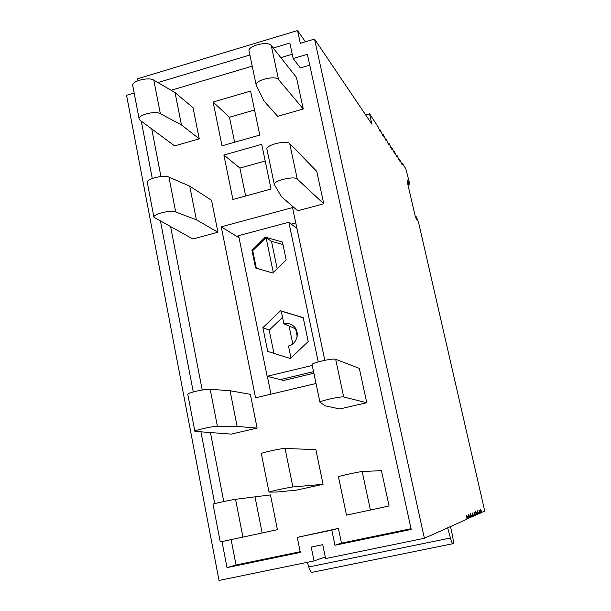 <?xml version="1.0" encoding="UTF-8"?>
<svg xmlns="http://www.w3.org/2000/svg" width="611" height="611" viewBox="0 0 611 611"><rect width="100%" height="100%" fill="white"/><g stroke="black" fill="none" stroke-linecap="round" stroke-linejoin="round"><path stroke-width="0.92" d="M480.857 512.66L484.332 511.369L484.294 509.108L418.634 222.755L416.473 217.05L415.488 216.981M134.153 92.994L126.553 95.263L219.021 580.45L314.039 560.944L325.273 556.957M305.408 41.8L297.534 30.55L300.314 43.32L314.528 39.073L371.893 124.178L369.556 113.829L365.661 114.929M314.528 39.073L424.393 538.283L325.602 558.569L322.745 544.676L311.205 547.074L314.039 560.944M466.896 518.861L468.293 518.571L466.697 515.287L466.949 519.174L424.393 538.283M468.293 518.571L468.866 518.311L468.614 514.477L470.18 517.723L470.737 517.471L470.478 513.698L472.005 516.898L472.547 516.654L472.288 512.942L473.785 516.104L474.312 515.867L474.044 512.201L475.518 515.325L476.03 515.096L475.755 511.483L477.199 514.569L477.695 514.347L477.42 510.788L478.833 513.836L479.322 513.622L479.039 510.109L480.429 513.118L480.895 512.912L480.62 509.444L481.98 512.423M369.556 113.829L378.01 126.63L380.187 131.777L380.149 129.868L383.189 136.299L383.143 134.397L386.106 140.698L386.053 138.804L388.947 144.975L388.886 143.089L391.712 149.145L391.643 147.266L394.401 153.201L394.332 151.337L397.028 157.157L396.951 155.293L399.586 161.006L399.502 159.158L402.076 164.764L401.992 162.923L405.742 168.598L409.294 182.078L408.866 181.574L409.378 184.018L408.927 184.644L407.453 180.505L407.063 179.985L407.232 181.757L415.266 216.302L416.503 219.395L416.244 216.783M468.82 518.006L470.18 517.723M470.691 517.173L472.005 516.898M472.502 516.371L473.785 516.104M474.266 515.585L475.518 515.325M475.984 514.821L477.199 514.569M477.649 514.08L478.833 513.836M479.276 513.362L480.429 513.118M408.69 184.331L407.881 184.553M408.927 184.644L407.965 184.904M401.992 162.923L401.16 163.152M399.502 159.158L398.655 159.387M396.951 155.293L396.088 155.53M394.332 151.337L393.453 151.574M391.643 147.266L390.742 147.518M388.886 143.089L387.962 143.348M386.053 138.804L385.113 139.064M383.143 134.397L382.18 134.664M380.149 129.868L379.164 130.143M297.534 30.55L137.483 78.788L137.857 80.721M221.999 541.56L227.009 567.627L300.314 552.428L297.267 537.375L331.811 530.111L334.95 545.249L411.195 529.439L307.371 54.31L293.173 58.519L289.828 43.06L273.247 48.025M141.278 121.161L152.284 178.465M160.51 221.319L193.275 391.949M200.958 431.969L214.713 503.609M157.936 82.561L249.884 55.021M307.386 562.303L308.784 566.97C310.167 571.232 311.404 572.996 312.504 572.255L452.72 543.744M447.657 527.835L450.452 538.008C451.72 542.415 452.621 544.294 453.156 543.653C453.545 542.186 453.171 538.795 452.041 533.487L450.49 526.567M334.95 545.249L341.48 543.133L338.41 528.385L297.267 537.375M331.811 530.111L338.41 528.385M227.009 567.627L236.045 565.015L231.134 539.628M293.173 58.519L300.329 67.936L309.739 65.171M151.734 128.913L160.937 176.541M170.668 226.864L202.21 390.017M210.451 432.641L223.771 501.539M171.118 90.268L252.221 66.148M280.831 57.64L292.249 54.242M234.609 142.241L229.484 117.251L254.543 110.003M245.637 196.001L239.909 168.078L265.205 161.014M270.963 394.164L267.343 376.33M291.233 224.1L295.762 222.893M318.224 361.872L288.827 222.244L238.618 235.663L267.144 376.284L280.304 379.614L313.542 371.664L280.304 379.614L283.649 380.462L313.878 373.237M324.823 360.299L292.524 207.587L221.251 226.818L255.558 397.822L316.024 383.487M221.251 226.818L239.054 237.839M271.055 189.036L261.714 144.326L223.878 155.026L232.913 199.492L271.055 189.036M223.878 155.026L239.909 168.078M213.117 102.037L222.014 145.823L259.782 135.077L250.586 91.062L213.117 102.037L229.484 117.251M411.035 528.706L341.48 543.133M300.169 551.71L236.045 565.015M338.433 476.687L338.425 476.679C337.883 476.32 360.055 471.547 362.193 471.555L381.44 470.63L389.077 505.961L370.411 510.04L346.498 515.119L338.425 476.679M312.076 364.645L312.061 364.591C311.236 362.896 333.232 357.962 335.668 359.306L359.337 368.395L366.76 402.718L339.777 408.965L325.388 405.872L319.958 402.252C319.217 400.999 341.343 396.104 343.703 397.005L366.76 402.718M297.259 179.054C294.441 175.663 273.079 180.749 274.324 184.507L281.396 196.635L297.733 210.787L323.761 203.791L316.75 171.355L289.713 143.631L297.259 179.054L323.761 203.791M266.931 149.244L266.908 149.122C265.579 144.975 286.819 139.85 289.713 143.631M278.517 79.529L303.262 108.979L296.442 77.429L271.253 45.497L278.517 79.529C275.553 75.1 254.741 80.224 256.185 85.021L249.044 51.011C247.524 45.863 268.221 40.708 271.253 45.497M303.262 108.979L277.684 116.319L263.937 100.983L256.185 85.021M323.066 484.317L296.32 490.167L276.47 492.054L269.008 492.084C268.252 491.794 289.973 487.135 292.883 486.959L323.066 484.317L315.864 449.62L285.054 448.466L292.883 486.959M269.008 492.084L261.317 453.614C260.477 452.873 282.068 448.191 285.054 448.466M254.955 496.613L262.15 532.968L277.425 529.661L270.474 494.918L235.548 499.302L242.926 537.107L220.243 541.926L213.002 504.174C212.154 503.953 230.95 499.89 235.548 499.302M262.15 532.968L242.926 537.107M217.401 426.341C212.62 426.18 193.87 430.365 194.886 431.366L231.172 434.108L257.116 428.105L250.357 394.324L230.072 390.727L210.199 389.291L217.401 426.341L237.114 426.409L230.072 390.727M237.114 426.409L257.116 428.105M194.886 431.366L187.806 394.362C186.729 392.98 205.365 388.756 210.199 389.291M175.716 212.002C170.668 209.726 152.559 214.148 153.957 217.31L192.893 238.985L217.944 232.249L211.551 200.293L189.723 186.134L168.941 177.144L175.716 212.002L196.36 219.784L189.723 186.134M196.36 219.784L217.944 232.249M153.957 217.31L147.304 182.49C145.846 178.985 163.847 174.532 168.941 177.144M181.444 124.942L199.255 138.827L193.038 107.727L175.044 92.567L153.804 80.148L160.342 113.669L181.444 124.942L175.044 92.567M199.255 138.827L174.624 145.892L139.988 120.199L139.155 119.046C137.612 114.983 155.263 110.492 160.342 113.669M139.155 119.046L132.732 85.563C131.136 81.187 148.687 76.665 153.804 80.148M273.27 272.43L266.083 237.679L252.725 250.586L256.33 268.191M265.296 237.152L282.45 242.025L286.2 259.981L272.697 272.98L255.566 267.969L251.908 250.09L265.296 237.152L271.49 241.299L266.083 237.679M303.224 317.743L281.274 311.144L283.886 323.769C287.43 322.975 290.615 323.708 293.417 325.976C300.391 331.383 297.221 344.253 288.476 345.994L290.951 357.947M297.175 336.294L295.632 328.863L283.886 323.769M292.776 343.886L289.072 326.014M262.883 327.664L280.51 310.785L303.193 317.605L308.211 341.534L290.378 358.497L267.733 351.447L262.883 327.664L269.184 330.146L282.557 317.353M269.184 330.146L273.934 353.379M280.51 310.785L281.274 311.144M267.144 376.284L312.244 365.439M296.946 228.483L288.827 222.244M251.908 250.09L252.725 250.586M282.985 244.576L271.49 241.299L277.173 268.672M308.784 566.97L450.452 538.008M362.193 471.555L370.411 510.04M335.668 359.306L343.703 397.005M319.958 402.252L312.061 364.591M274.324 184.507L266.908 149.122"/></g></svg>
